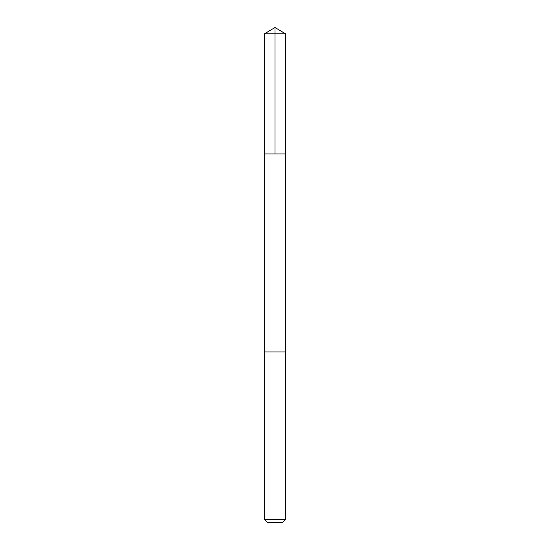 <?xml version="1.0" encoding="UTF-8"?>
<svg xmlns="http://www.w3.org/2000/svg" width="550" height="550" viewBox="0 0 550 550"><rect width="100%" height="100%" fill="white"/><g stroke="black" fill="none" stroke-linecap="round" stroke-linejoin="round"><path stroke-width="0.82" d="M264.468 153.924L285.532 153.924L285.532 33.832L264.468 33.832L264.468 153.924L285.532 153.924L285.532 351.924L264.468 351.924L264.468 153.924M272.587 351.924L264.468 351.924L264.468 519.461L285.532 519.461L285.532 351.924L272.587 351.924M285.532 519.461L282.494 522.5L267.506 522.5L264.468 519.461M275 153.924L275 27.5L264.468 33.832M275 27.5L285.532 33.832"/></g></svg>

